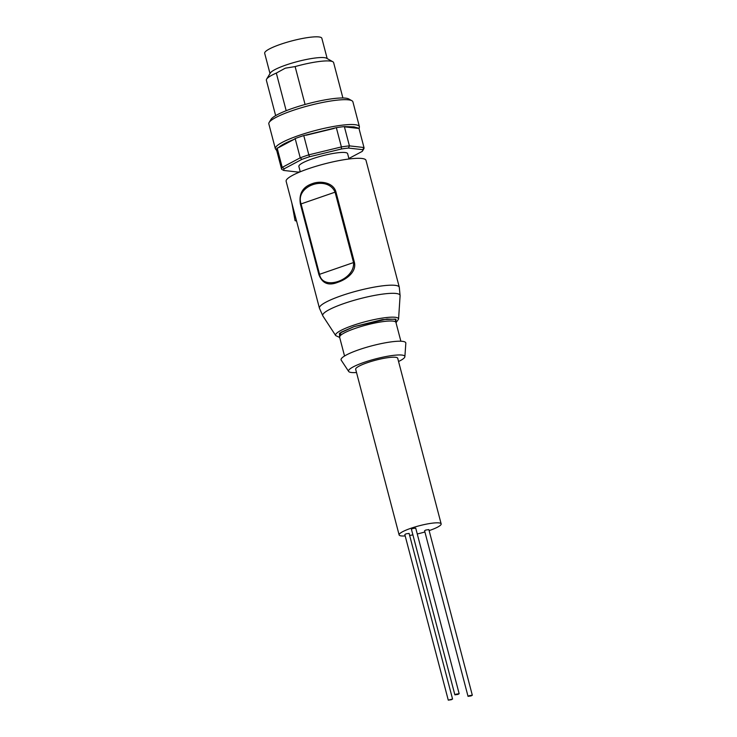 <?xml version="1.0" encoding="UTF-8"?>
<svg xmlns="http://www.w3.org/2000/svg" width="737" height="737" viewBox="0 0 737 737"><rect width="100%" height="100%" fill="white"/><g stroke="black" fill="none" stroke-linecap="round" stroke-linejoin="round"><path stroke-width="1.11" d="M395.962 322.511L395.299 319.112L382.319 319.618L353.99 326.657L341.019 332.258L339.637 337.288L339.453 333.299L354.009 326.657L386.953 319.057L395.935 319.314L395.962 322.484M300.152 171.832A40.848 7.029 -14.7 0 1 298.006 172.071L283.745 170.45A40.848 7.029 -14.7 0 1 284.261 168.755L301.875 159.385A40.848 7.029 -14.7 0 1 309.503 156.751L341.378 149.003A40.848 7.029 -14.7 0 1 348.49 148.063L362.751 149.685L363.986 147.529L358.928 128.256L353.963 126.875L344.354 126.598A42.589 7.333 165.3 0 0 336.339 127.667L303.764 135.571A42.589 7.333 165.3 0 0 295.168 138.547L293.98 139.431C286.002 142.554 280.834 145.3 278.475 147.676L277.167 148.119A42.589 7.333 165.3 0 0 276.568 149.952A42.589 7.333 165.3 0 0 276.587 150.026M366.003 160.362A41.281 7.103 165.3 0 0 308.223 168.801A41.281 7.103 165.3 0 0 286.14 181.311L319.425 308.177A41.281 7.103 -14.7 0 1 341.507 295.675A41.281 7.103 -14.7 0 1 399.288 287.227L366.003 160.362M312.129 183.716C320.134 180.501 333.345 182.325 335.934 191.915L354.396 262.308C356.819 271.953 346.178 279.59 337.979 282.234C328.601 286.067 322.235 283.515 318.891 274.579L300.429 204.186C298.697 193.868 302.594 187.041 312.129 183.716M349.025 158.989L347.624 153.674A25.205 4.339 165.3 0 0 312.35 158.823A25.205 4.339 165.3 0 0 298.872 166.461L300.263 171.785M275.352 148.736A43.455 7.481 165.3 0 1 298.586 135.571A43.455 7.481 165.3 0 1 355.031 124.691A43.455 7.481 165.3 0 1 359.416 126.681L352.903 101.835A43.455 7.481 165.3 0 0 351.918 100.739A43.455 7.481 165.3 0 0 292.073 110.725A43.455 7.481 165.3 0 0 269.143 122.462A43.455 7.481 165.3 0 0 268.83 123.89L275.352 148.736L276.743 150.624M356.524 372.526A29.112 5.012 -14.7 0 1 348.656 371.439A29.112 5.012 -14.7 0 1 364.106 362.355A29.112 5.012 -14.7 0 1 404.88 356.69A29.112 5.012 -14.7 0 1 398.56 361.498M348.656 371.439L341.213 360.163A33.46 5.758 -14.7 0 1 358.965 349.716A33.46 5.758 -14.7 0 1 405.829 343.212L404.88 356.69M351.918 100.739L348.804 98.988A40.848 7.029 165.3 0 0 292.552 108.367A40.848 7.029 165.3 0 0 270.995 119.394L269.143 122.462M405.193 535.928A21.732 3.74 -14.7 0 1 399.122 534.924L355.676 369.301A21.732 3.74 -14.7 0 1 367.293 362.715A21.732 3.74 -14.7 0 1 397.713 358.274L441.159 523.896A21.732 3.74 -14.7 0 1 429.542 530.474A21.732 3.74 -14.7 0 1 429.137 530.622M399.122 534.924A21.732 3.74 -14.7 0 1 410.749 528.337A21.732 3.74 -14.7 0 1 441.159 523.896M342.908 97.984L333.631 62.636A34.768 5.988 165.3 0 0 332.848 61.761L326.62 58.251A29.554 5.085 165.3 0 0 285.919 65.04A29.554 5.085 165.3 0 0 270.332 73.018L266.628 79.135A34.768 5.988 165.3 0 0 266.379 80.278L275.647 115.635M286.186 110.716L276.32 73.083L285.283 68.182L295.122 66.579L305.072 104.488M332.848 61.761A34.768 5.988 165.3 0 0 295.122 66.579M327.173 58.555L321.848 38.287A29.554 5.085 165.3 0 0 280.493 44.331A29.554 5.085 165.3 0 0 264.684 53.285L270 73.553M318.891 274.579L319.545 274.311C322.465 291.355 355.059 280.115 353.548 262.556L354.396 262.308M335.934 191.915L335.086 192.164C327.412 174.558 294.772 185.835 301.074 203.919L300.429 204.186M291.87 203.145L295.058 220.649L296.357 220.252M296.569 221.054A43.888 7.554 -14.7 0 1 295.058 220.649M362.751 149.685A40.848 7.029 -14.7 0 1 362.466 151.048A40.848 7.029 -14.7 0 1 362.236 151.38L348.887 158.483M283.745 170.45L281.645 169.298A42.589 7.333 -14.7 0 1 281.617 169.215A42.589 7.333 -14.7 0 1 282.225 167.391L284.261 168.755M341.378 149.003L341.397 146.93A42.589 7.333 -14.7 0 1 349.412 145.871L363.986 147.529A42.589 7.333 -14.7 0 1 364.004 147.603A42.589 7.333 -14.7 0 1 363.7 149.012L362.466 151.048M344.354 126.598L349.412 145.871L348.49 148.063M336.339 127.667L341.397 146.93L308.821 154.844L309.503 156.751M301.875 159.385L300.226 157.819A42.589 7.333 -14.7 0 1 308.821 154.844L303.764 135.571M295.168 138.547L300.226 157.819L282.225 167.391L277.167 148.119M357.979 128.367L345.423 126.939M334.137 128.431L306.085 135.249M293.98 139.431L278.475 147.676M424.899 531.967A21.732 3.74 -14.7 0 1 417.253 533.966M412.904 534.878A21.732 3.74 -14.7 0 1 409.643 535.421M276.32 73.083A34.768 5.988 165.3 0 0 266.628 79.135M471.127 695.894L472.316 695.221L469.211 695.673L468.032 696.345L471.127 695.894M472.316 695.221L428.86 529.599L425.765 530.05L424.576 530.723L468.032 696.345M457.972 694.392L459.16 693.72L456.056 694.171L454.876 694.844L457.972 694.392M459.16 693.72L415.714 528.097L412.609 528.549L411.421 529.221L454.876 694.844M451.376 699.699L452.564 699.026L448.271 700.15L451.376 699.699M452.564 699.026L409.109 533.404L406.013 533.855L404.825 534.528L448.271 700.15M339.693 337.472L335.703 335.593A32.548 5.601 -14.7 0 1 352.977 325.432A32.548 5.601 -14.7 0 1 398.57 319.103L400.099 295.703L399.288 287.227M400.873 341.231L395.944 322.447A29.112 5.012 165.3 0 0 355.197 328.398A29.112 5.012 165.3 0 0 339.619 337.224L339.591 336.975M335.703 335.593L322.88 315.961A39.982 6.882 -14.7 0 1 344.096 303.478A39.982 6.882 -14.7 0 1 400.099 295.703M319.545 274.311L301.074 203.919L335.086 192.164L353.548 262.556L319.545 274.311M396.009 322.695L398.57 319.103M322.88 315.961L319.425 308.177M276.568 149.952L281.617 169.215M358.956 128.339L364.004 147.603M339.619 337.224L344.548 356.008M359.416 126.681L359.131 129.012"/></g></svg>
